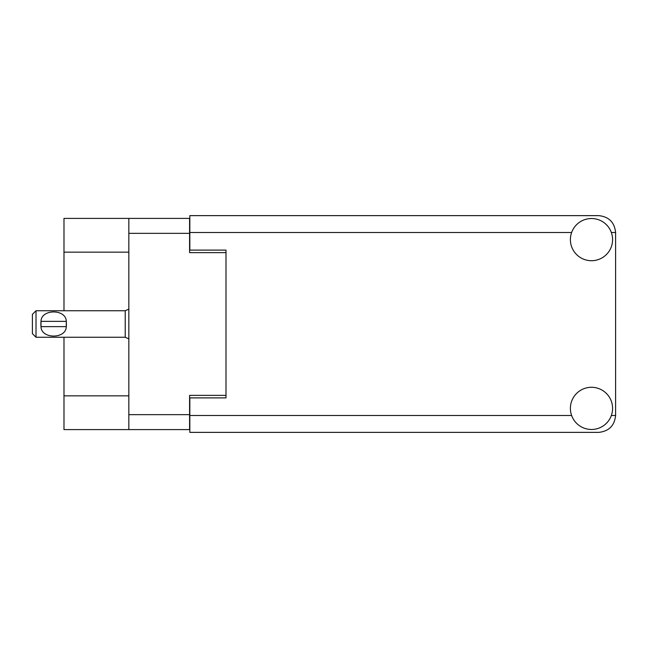 <?xml version="1.0" encoding="UTF-8"?>
<svg xmlns="http://www.w3.org/2000/svg" width="648" height="648" viewBox="0 0 648 648"><rect width="100%" height="100%" fill="white"/><g stroke="black" fill="none" stroke-linecap="round" stroke-linejoin="round"><path stroke-width="0.97" d="M128.839 252.153L63.982 252.153L63.982 218.4L189.589 218.4L189.589 252.639L225.998 252.639L225.998 250.104L225.998 397.896L189.832 397.896L189.832 415.498L571.633 415.498M225.998 397.896L225.998 395.361L189.589 395.361L189.589 429.6L63.982 429.6L63.982 395.847L128.839 395.847M63.982 252.153L63.982 310.74M63.982 337.26L63.982 395.847M128.839 429.6L128.839 218.4M591.494 429.478A21.092 21.092 0 0 0 612.587 408.386A21.092 21.092 0 0 0 591.494 387.285A21.092 21.092 0 0 0 570.394 408.386A21.092 21.092 0 0 0 591.494 429.478M591.494 260.715A21.092 21.092 0 0 0 612.587 239.614A21.092 21.092 0 0 0 591.494 218.522A21.092 21.092 0 0 0 570.394 239.614A21.092 21.092 0 0 0 591.494 260.715M225.998 250.104L189.832 250.104L189.832 215.63L598.72 215.63C608.901 216.699 614.523 222.329 615.6 232.502L615.6 415.498C614.523 425.671 608.901 431.301 598.72 432.37L189.832 432.37L189.832 415.498M36.013 310.74L32.4 314.353L32.4 333.647L36.013 337.26L36.013 310.74L125.218 310.74L128.839 309.104M40.873 322.785L41.002 321.351C41.108 308.821 66.177 308.788 66.282 321.351L66.355 322.048M40.84 324L41.002 326.649L41.002 321.351L66.282 321.351L66.282 326.649C66.177 339.196 41.091 339.196 41.002 326.649L66.282 326.649L66.444 324M128.839 414.647L189.589 414.647M189.589 233.353L128.839 233.353M611.348 415.498L615.6 415.498M615.6 232.502L611.348 232.502M571.633 232.502L189.832 232.502M128.839 338.896L125.218 337.26L125.218 310.74M125.218 337.26L36.013 337.26"/></g></svg>
